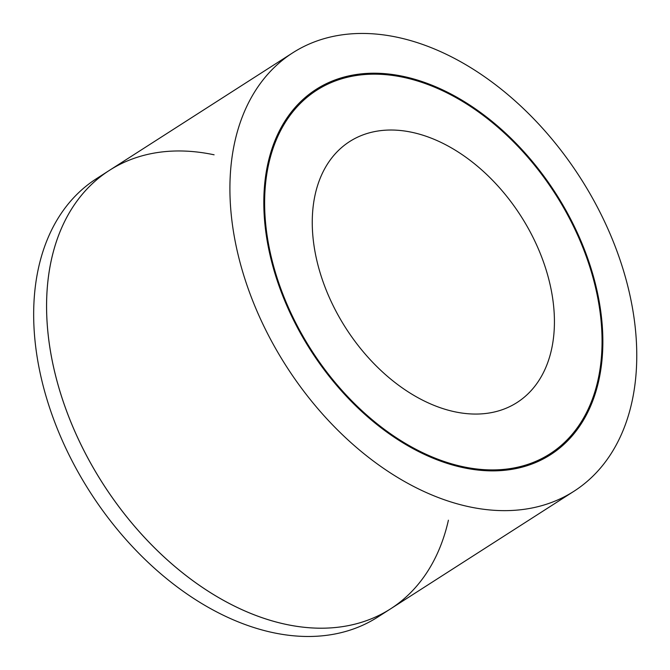 <?xml version="1.0" encoding="UTF-8"?>
<svg xmlns="http://www.w3.org/2000/svg" width="670" height="670" viewBox="0 0 670 670"><rect width="100%" height="100%" fill="white"/><g stroke="black" fill="none" stroke-linecap="round" stroke-linejoin="round"><path stroke-width="1" d="M214.099 154.804A260.437 174.602 57.3 0 0 109.419 170.364A260.437 174.602 57.3 0 0 103.021 483.857A260.437 174.602 57.3 0 0 390.585 608.846A260.437 174.602 57.3 0 0 448.406 520.205M390.585 608.846L377.679 617.12A260.437 174.602 -122.7 0 1 90.115 492.132A260.437 174.602 -122.7 0 1 96.513 178.647L109.419 170.364A260.437 174.602 -122.7 0 0 103.038 483.849A260.437 174.602 -122.7 0 0 390.602 608.837L573.93 491.278A260.437 174.602 57.3 0 0 601.71 215.673A260.437 174.602 57.3 0 0 292.765 52.804A260.437 174.602 57.3 0 0 286.358 366.289A260.437 174.602 57.3 0 0 573.93 491.278M533.563 238.487A155.021 103.934 -122.7 0 1 517.022 402.536A155.021 103.934 -122.7 0 1 345.854 328.141A155.021 103.934 -122.7 0 1 349.665 141.546A155.021 103.934 -122.7 0 1 533.563 238.487M572.984 225.287A216 144.812 57.3 0 0 316.751 90.216A216 144.812 57.3 0 0 311.441 350.209A216 144.812 57.3 0 0 549.936 453.866A216 144.812 57.3 0 0 572.984 225.287M573.654 225.07A217.03 145.507 -122.7 0 1 550.497 454.737A217.03 145.507 -122.7 0 1 310.855 350.586A217.03 145.507 -122.7 0 1 316.19 89.345A217.03 145.507 -122.7 0 1 573.654 225.07M538.002 461.521L549.936 453.866M304.808 97.87L316.751 90.216M292.765 52.804L109.436 170.356"/></g></svg>
